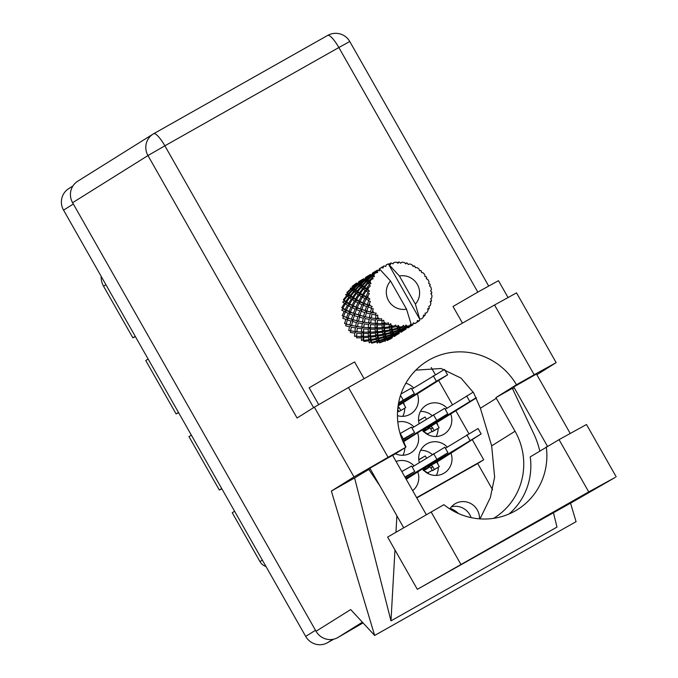<?xml version="1.0" encoding="UTF-8"?>
<svg xmlns="http://www.w3.org/2000/svg" width="678" height="678" viewBox="0 0 678 678"><rect width="100%" height="100%" fill="white"/><g stroke="black" fill="none" stroke-linecap="round" stroke-linejoin="round"><path stroke-width="1.02" d="M449.845 508.941A16.331 15.891 -122 0 1 454.819 503.94A16.331 15.891 -122 0 1 455.413 503.585A16.331 15.891 -122 0 1 471.735 504.101A16.331 15.891 -122 0 1 479.482 518.84M397.452 415.656A16.984 16.526 58 0 0 410.182 414.266A16.984 16.526 58 0 0 410.8 413.894A16.984 16.526 58 0 0 417.326 393.808M395.444 453.752A16.984 16.526 58 0 0 410.36 453.184A16.984 16.526 58 0 0 410.978 452.811A16.984 16.526 58 0 0 417.504 432.725M447.082 408.173A16.984 16.526 58 0 0 426.784 404.885A16.984 16.526 58 0 0 426.165 405.258A16.984 16.526 58 0 0 419.097 423.665M422.148 429.827A16.984 16.526 58 0 0 443.565 434.429A16.984 16.526 58 0 0 444.183 434.056A16.984 16.526 58 0 0 450.709 413.97M447.268 447.09A16.984 16.526 58 0 0 426.962 443.802A16.984 16.526 58 0 0 426.343 444.175A16.984 16.526 58 0 0 419.284 462.582M422.326 468.744A16.984 16.526 58 0 0 443.743 473.346A16.984 16.526 58 0 0 444.361 472.973A16.984 16.526 58 0 0 450.887 452.887M432.056 415.563A16.984 16.526 58 0 0 420.445 411.419M426.326 419.148L425.114 417.021L418.58 420.707M432.233 454.48A16.984 16.526 58 0 0 420.623 450.336M426.504 458.065L425.292 455.938L418.758 459.625M221.714 488.558L219.333 490.05L189.001 436.649L191.382 435.157M178.475 412.436L176.094 413.927L145.762 360.526L148.143 359.043M135.227 336.322L132.854 337.805L103.556 286.226A17.772 17.289 -122 0 1 101.2 276.412M333.788 639.151L327.432 642.744A16.204 15.764 -122 0 1 305.702 636.413L63.554 210.138A16.204 15.764 -122 0 1 68.681 188.654L72.91 186.009M412.673 490.66A16.984 16.526 58 0 0 417.682 471.642M414.063 465.845A16.984 16.526 58 0 0 396.088 461.481M413.707 388.011A16.984 16.526 58 0 0 405.834 383.248M413.885 426.928A16.984 16.526 58 0 0 397.808 421.987M412.919 373.239A16.984 16.526 58 0 0 414.953 371.002M472.21 439.547L483.702 459.777L416.639 497.652M431.293 367.527L435.301 374.578M438.649 380.468L452.472 404.8M455.853 410.749L468.862 433.649M483.702 459.777L477.693 463.532L492.575 489.728M477.693 463.532L416.8 497.932M436.327 475.422A16.984 16.526 58 0 0 438.251 467.328M437.912 464.218A16.984 16.526 58 0 0 437.488 462.557L437.098 462.777M427.293 473.117L432.284 470.295M436.149 436.505A16.984 16.526 58 0 0 438.073 428.411M437.734 425.301A16.984 16.526 58 0 0 437.31 423.631L436.92 423.86M427.115 434.2L432.106 431.377M402.944 455.26A16.984 16.526 58 0 0 404.859 447.853M404.529 444.056A16.984 16.526 58 0 0 404.113 442.395L403.715 442.615M402.766 416.343A16.984 16.526 58 0 0 404.69 408.249M404.351 405.139A16.984 16.526 58 0 0 403.935 403.478L403.537 403.698M397.528 411.893L398.723 411.224M265.996 566.511A10.45 10.17 -122 0 1 259.996 561.621L232.249 512.771L234.622 511.28M450.243 508.339A24.433 23.772 -122 0 1 458.523 513.568M219.333 490.05A13.068 12.713 -122 0 1 221.935 488.948M234.529 511.11A13.068 12.713 -122 0 1 233.181 512.178M176.094 413.927A13.068 12.713 -122 0 1 178.695 412.826M191.281 434.988A13.068 12.713 -122 0 1 189.942 436.064M132.854 337.805A13.068 12.713 -122 0 1 135.456 336.712M148.041 358.874A13.068 12.713 -122 0 1 146.702 359.942M451.387 506.856A16.331 15.891 -122 0 1 471.083 517.619M424.064 470.566L429.818 466.964M418.775 459.803L425.292 455.938M423.886 431.649L429.64 428.047M418.597 420.885L425.114 417.021M422.792 469.32L481.143 433.945L439.505 460.481L429.971 465.939A2.093 2.034 -122 0 1 432.776 466.752L434.327 469.481L432.479 470.642L439.302 466.667L434.327 469.481M432.776 466.752L430.928 467.913L432.479 470.642M430.928 467.913A2.093 2.034 58 0 0 428.123 467.091L429.971 465.939M429.276 466.845L423.64 470.252M423.377 469.981L425.792 468.625L423.47 470.083M481.143 433.945L478.049 428.496L445.412 448.251M436.691 462.065L439.302 466.667M423.182 470.261L428.327 473.125M432.962 463.43L432.394 462.438M422.903 469.252L422.538 468.608M572.715 501.923L615.26 477.405L588.733 491.897L417.326 589.326L572.715 501.923M318.685 404.588L309.143 387.782L334.381 373.137L354.586 361.959L364.086 378.688M462.464 323.118L453.023 306.498L478.27 291.854L498.474 280.684L508 297.456M536.476 374.036L513.755 386.943M392.587 455.319L369.866 468.227M509.068 513.975A65.334 63.554 58 0 0 530.238 456.887L559.045 439.641L588.733 491.897M616.175 476.77L586.487 424.513L559.045 439.641M314.355 407.173L297.057 417.995L147.965 155.559L72.597 202.714L316.041 631.252L350.696 609.573L374.646 635.464L331.364 491.084L353.984 476.931L314.355 407.173L348.45 387.528L388.079 457.286L353.984 476.931M536.874 374.739L556.163 362.628L534.171 374.756L494.542 304.998L348.45 387.528M494.542 304.998L516.534 292.871L556.163 362.628M534.171 374.756L516.458 384.757L495.923 397.605A65.334 63.554 -122 0 1 496.313 398.291L515.034 431.242A65.334 63.554 -122 0 1 494.347 517.89A65.334 63.554 -122 0 1 493.592 518.356M539.756 450.929A81.013 78.809 58 0 0 533.959 434.157L512.365 388.316L495.923 397.605M514.229 387.782L512.56 388.731M370.12 468.676L354.611 477.956L390.977 620.879L556.994 527.086L553.451 512.805M354.611 477.956L331.364 491.084M570.529 503.152L576.08 521.67L374.646 635.464M392.681 455.48L405.791 447.277L388.079 457.286M72.597 202.714A16.204 15.764 -122 0 1 77.724 181.221L153.101 134.066A16.204 15.764 58 0 0 147.965 155.559L164.873 145.812L313.617 407.639M363.027 622.904L337.771 637.591A16.204 15.764 -122 0 1 316.041 631.252M516.458 384.757A65.334 63.554 58 0 0 426.86 361.315A65.334 63.554 58 0 0 405.791 447.277M480.024 518.882L490.355 497.584L494.626 477.083L491.669 445.861L480.397 408.249L473.693 392.884L461.023 378.095L441.098 368.51L415.8 370.137M368.807 469.413L379.858 485.821M390.977 620.879L394.969 549.96M395.977 532.018L396.893 515.788M546.265 446.861A65.334 63.554 58 0 1 517.467 509.576A65.334 63.554 58 0 1 443.887 504.695L387.638 537.061L417.326 589.326M476.397 397.901L429.793 427.021A2.093 2.034 -122 0 1 432.598 427.835L434.149 430.564L432.301 431.725L439.124 427.75L434.149 430.564M432.598 427.835L430.75 428.996L432.301 431.725M430.75 428.996A2.093 2.034 58 0 0 427.945 428.174L429.793 427.021M476.261 397.63L422.614 430.403M429.098 427.928L423.453 431.335M423.199 431.064L425.615 429.708L423.292 431.166M473.236 392.13L445.234 409.334M436.513 423.148L439.124 427.75M423.004 431.344L428.149 434.208M432.784 424.513L432.217 423.521M422.725 430.335L422.36 429.691M403.164 441.988L447.76 413.783L402.834 441.234M447.76 413.783L444.666 408.334L412.029 428.089M403.308 441.903L405.927 446.505L405.495 446.751M398.232 405.029L436.369 381.222L447.582 374.866L398.096 405.91M398.918 411.563L405.741 407.588L398.918 411.563L397.698 409.41M447.582 374.866L444.488 369.417L411.851 389.172M403.13 402.986L405.741 407.588M397.994 406.69A2.093 2.034 -122 0 1 399.215 407.681L400.766 410.402M399.401 404.351L398.834 403.359M405.164 477.456L414.733 471.464L404.902 476.99M414.733 471.464L411.639 466.006L401.808 471.541M402.385 440.166L414.555 432.547L402.173 439.632M414.555 432.547L411.461 427.089L400.079 433.547M406.207 479.287L447.938 452.701L405.732 478.448M447.938 452.701L444.844 447.251L412.207 467.006M398.469 403.588L414.377 393.63L398.613 402.825M414.377 393.63L411.283 388.172L400.969 393.986M415.012 323.525L414.987 323.448A32.671 31.781 58 0 0 416.021 322.898A32.671 31.781 58 0 0 417.021 322.304L415.012 323.525L413.292 323.059L412.868 324.864L408.046 327.593L406.402 326.881L405.986 329.169L401.164 331.898L399.52 331.186L399.071 333.5L399.537 331.644M413.3 323.042L412.868 324.898L408.046 327.593M406.249 327.449L408.131 327.864L406.41 327.364L405.986 329.203L401.164 331.898M399.096 333.517L394.291 336.203L399.105 333.474M347.331 292.828L351.212 289.048L352.06 289.862L348.373 293.777L347.331 292.828L347.348 294.193L345.627 294.583L346.772 295.591L343.399 299.651L344.246 301.252L342.687 302.074L344.483 303.32L341.788 307.566L342.992 308.914L341.695 310.109L344.178 311.431L342.178 315.694L343.67 316.702L342.712 318.194L345.882 319.414L344.551 323.516L346.238 324.126L345.678 325.813L349.484 326.762L348.763 330.542L350.534 330.711L350.407 332.5L354.755 333.025L354.535 336.33L356.281 336.042L356.603 337.822L361.374 337.797L361.518 340.517L363.128 339.797L363.874 341.449L368.908 340.78L369.264 342.839L370.637 341.737L371.764 343.161L376.9 341.797L377.29 343.153L378.349 341.737L379.773 342.839L384.833 340.78L385.096 341.441L385.757 339.788L387.409 340.5L392.223 337.78L392.647 335.974L394.367 336.441L395.681 335.644M356.518 283.09L352.128 286.379L352.111 288.184L352.289 286.565L356.704 283.26L357.018 283.599L352.772 287.091L352.289 286.565M351.212 289.048L352.984 288.879L352.111 288.184L350.34 288.125L350.899 288.726L346.924 292.438L347.348 294.193L349.017 295.472L348.373 293.777M356.704 283.26L358.467 283.54L356.611 283.158M353.797 288.133L353.043 287.379L357.221 283.819L357.781 284.421L353.797 288.133L354.23 289.887L354.204 288.523L358.094 284.743L358.942 285.565L355.255 289.472L354.204 288.523M352.772 287.091L352.984 288.879L353.043 287.379M357.221 283.819L358.993 283.879L357.018 283.599M352.509 290.277L353.645 291.286L350.28 295.345L348.916 294.244L352.509 290.277L354.23 289.887L352.984 288.879L350.899 288.726M348.916 294.244L349.017 295.472L347.356 296.074L348.823 297.218L345.78 301.405L344.093 300.185L347.356 296.074M358.094 284.743L359.865 284.574L357.781 284.421M354.238 291.769L355.704 292.913L352.662 297.1L350.975 295.879L354.238 291.769L355.899 291.159L354.23 289.887L352.06 289.862M368.51 300.244A32.671 31.781 58 0 0 368.654 300.913L367.205 304.608L364.137 303.363L366.027 299.108L368.51 300.244L369.849 298.939L366.968 297.167L369.391 293.642L367.866 292.811L365.806 296.574L363.425 295.252L366.018 290.989L367.891 292.133L369.485 291.142L367.273 289.057L370.332 285.93L369.086 284.811L366.425 288.489L364.73 287.269L368.001 283.167L369.273 284.167L371.044 283.54L369.561 281.328L371.061 279.633L373.154 278.743L372.239 277.421L369.01 280.861L367.968 279.912L371.858 276.132L372.586 276.844L374.425 276.624L373.688 274.471L375.434 272.937L377.663 272.531L377.137 271.098L373.409 274.175L372.925 273.649L377.341 270.344L379.426 270.81L379.4 268.903L381.35 267.59A32.671 31.781 58 0 0 379.527 268.954A32.671 31.781 58 0 0 379.485 268.988M369.307 303.388A32.671 31.781 58 0 0 370.086 305.651L368.671 305.151L370.374 301.405L368.654 300.913M371.103 307.998A32.671 31.781 58 0 0 371.408 308.617L370.519 312.092L366.806 311.092L368.044 307.024L371.103 307.998L372.12 306.448L370.086 305.651M372.646 310.855A32.671 31.781 58 0 0 373.951 312.872L372.273 312.507L373.231 308.719L371.408 308.617M375.51 314.906A32.671 31.781 58 0 0 375.943 315.431L375.553 318.55L371.281 317.948L371.917 314.236L375.51 314.906L376.154 313.202L373.951 312.872M377.688 317.304A32.671 31.781 58 0 0 379.443 318.931L377.544 318.762L377.782 315.134L375.943 315.431M381.443 320.524A32.671 31.781 58 0 0 381.994 320.923L381.977 323.576L377.273 323.508L377.426 320.287L381.443 320.524L381.689 318.762L379.443 318.931M384.129 322.313A32.671 31.781 58 0 0 386.223 323.465L384.155 323.542L383.731 320.236L381.994 320.923M388.536 324.516A32.671 31.781 58 0 0 389.164 324.762L389.401 326.855L384.401 327.423L384.214 324.796L388.536 324.516L388.392 322.787L386.223 323.465M391.562 325.576A32.671 31.781 58 0 0 393.85 326.169L391.698 326.525L390.714 323.711L389.164 324.762M396.342 326.61A32.671 31.781 58 0 0 397.003 326.694L397.35 328.186L392.223 329.44L391.85 327.491L396.342 326.61L395.825 325.025L393.85 326.169M399.512 326.889A32.671 31.781 58 0 0 401.868 326.889L399.681 327.542L398.291 325.338L397.003 326.694M404.368 326.694A32.671 31.781 58 0 0 405.029 326.61L405.334 327.482L400.257 329.432L399.867 328.186L404.368 326.694L403.529 325.338L401.868 326.889M407.486 326.169A32.671 31.781 58 0 0 409.758 325.576L407.622 326.516L405.986 325.025L405.029 326.61M379.527 268.954L390.553 281.014A16.984 16.526 58 0 0 388.57 300.693A16.984 16.526 58 0 0 406.52 309.117L410.995 323.753L409.758 325.576M377.612 270.641A32.671 31.781 58 0 0 377.137 271.098M375.434 272.937A32.671 31.781 58 0 0 373.985 274.768M372.586 276.844A32.671 31.781 58 0 0 372.239 277.421M371.061 279.633A32.671 31.781 58 0 0 370.112 281.785M369.273 284.167A32.671 31.781 58 0 0 369.086 284.811M368.493 287.269A32.671 31.781 58 0 0 368.103 289.608M367.891 292.133A32.671 31.781 58 0 0 367.866 292.811M367.891 295.354A32.671 31.781 58 0 0 368.103 297.727M357.162 291.04L355.797 289.938L359.382 285.98L360.535 286.98L357.162 291.04L358.009 292.642L357.848 291.574L361.12 287.464L362.586 288.616L359.543 292.794L357.848 291.574M350.975 295.879L351.128 296.947L350.28 295.345M355.255 289.472L355.899 291.159L355.797 289.938M359.382 285.98L361.111 285.582L358.942 285.565M356.442 293.464L358.247 294.71L355.543 298.964L353.509 297.667L356.442 293.464L358.009 292.642L355.899 291.159L353.645 291.286M353.509 297.667L353.704 298.583L352.662 297.1M361.12 287.464L362.781 286.853L360.535 286.98M359.137 295.286L361.281 296.6L358.933 300.879L356.543 299.557L359.137 295.286L360.586 294.277L358.009 292.642L355.704 292.913M362.425 294.659L360.391 293.362L363.323 289.159L365.128 290.404L362.425 294.659L363.637 296.006L363.425 295.252M356.543 299.557L356.755 300.312L355.543 298.964M359.543 292.794L360.586 294.277L360.391 293.362M363.323 289.159L364.883 288.345L362.586 288.616M362.332 297.193L364.823 298.515L362.815 302.778L360.094 301.473L362.332 297.193L363.637 296.006L360.586 294.277L358.247 294.71M360.094 301.473L360.289 302.066L358.933 300.879M366.018 290.989L367.459 289.972L365.128 290.404M366.027 299.108L367.171 297.761L363.637 296.006L361.281 296.6M364.137 303.363L362.815 302.778M365.806 296.574L367.171 297.761L366.968 297.167M369.849 298.939L367.171 297.761L364.823 298.515M362.086 279.616L358.662 281.785L358.467 283.54L358.755 281.819L363.493 278.853L358.755 281.819M359.009 282.073L358.993 283.879L358.23 283.59L358.662 281.785M363.4 278.785L365.273 279.209M359.654 282.785L359.162 282.26L363.586 278.946L363.9 279.294L359.654 282.785L359.865 284.574L359.933 283.073L364.094 279.514L364.662 280.116L360.679 283.828L359.933 283.073M360.679 283.828L361.111 285.582L358.993 283.879L359.162 282.26M363.586 278.946L365.349 279.234L363.493 278.853M364.094 279.514L365.874 279.573L363.9 279.294M362.137 285.167L361.086 284.218L364.976 280.438L365.815 281.26L362.137 285.167L362.781 286.853L362.679 285.633L366.264 281.675L367.408 282.675L364.044 286.735L362.679 285.633M364.044 286.735L364.883 288.345L361.111 285.582L361.086 284.218M364.976 280.438L366.747 280.268L364.662 280.116M366.264 281.675L367.993 281.277L365.815 281.26M366.425 288.489L367.459 289.972L364.883 288.345L364.73 287.269M368.001 283.167L369.654 282.556L367.408 282.675M369.485 291.142L367.459 289.972L367.273 289.057M368.968 275.31L365.544 277.48L365.349 279.234L365.645 277.505L370.374 274.548L365.645 277.505M365.883 277.777L365.874 279.573L365.111 279.285L365.544 277.48M370.273 274.48L372.154 274.904M366.535 278.48L366.044 277.955L370.468 274.641L370.773 274.997L366.535 278.48L366.747 280.268L366.806 278.768L370.976 275.209L371.544 275.81L367.561 279.522L366.806 278.768M367.561 279.522L367.993 281.277L365.874 279.573L366.044 277.955M370.468 274.641L372.23 274.929L370.374 274.548M370.976 275.209L372.756 275.268L370.773 274.997M369.01 280.861L369.654 282.556L367.993 281.277L367.968 279.912M371.858 276.132L373.62 275.963L371.544 275.81M371.044 283.54L369.654 282.556L369.561 281.328M375.841 271.005L372.417 273.175L372.23 274.929L372.519 273.209L377.256 270.242L372.519 273.209M372.764 273.471L372.756 275.268L371.993 274.98L372.417 273.175M373.409 274.175L373.62 275.963L372.756 275.268L372.925 273.649M377.341 270.344L379.104 270.624L377.256 270.242M374.425 276.624L373.62 275.963L373.688 274.471M426.369 278.726L426.665 277.395A32.671 31.781 58 0 0 426.293 276.827L424.962 276.599L424.792 274.751A32.671 31.781 58 0 0 423.25 272.912L421.521 272.514L421.462 271.081A32.671 31.781 58 0 0 420.962 270.615L419.674 270.793L419.004 268.971A32.671 31.781 58 0 0 417.063 267.573L415.36 267.674L414.894 266.242A32.671 31.781 58 0 0 414.3 265.912L413.156 266.471L412.012 264.801A32.671 31.781 58 0 0 409.809 263.928L408.232 264.522L407.385 263.174A32.671 31.781 58 0 0 406.732 263.005L405.817 263.895L404.257 262.496A32.671 31.781 58 0 0 401.918 262.2L400.605 263.234L399.41 262.072A32.671 31.781 58 0 0 398.74 262.072L398.122 263.234L396.232 262.2A32.671 31.781 58 0 0 393.91 262.505L392.943 263.903L391.46 263.013A32.671 31.781 58 0 0 390.816 263.183L390.553 264.53L388.435 263.937A32.671 31.781 58 0 0 388.384 263.954A32.671 31.781 58 0 0 386.265 264.81L385.731 266.513L384.036 265.929A32.671 31.781 58 0 0 383.46 266.251L379.299 268.869L379.104 270.624L379.4 268.903M379.426 270.81L378.875 270.683L379.299 268.869M381.35 267.59L383.095 268.005L383.46 266.251M390.816 263.183L388.875 264.056M412.114 324.754A32.671 31.781 58 0 0 412.733 324.499L407.978 327.406L407.749 326.847L412.114 324.754L410.876 324.143M414.987 323.448L413.309 322.821L412.733 324.499M417.029 322.279L419.089 320.906L417.343 320.541L417.021 322.304M419.089 320.906A32.671 31.781 58 0 0 419.623 320.508L419.733 319.143L388.384 263.954L399.41 276.014L415.377 304.117A16.984 16.526 58 0 0 417.351 284.438A16.984 16.526 58 0 0 399.41 276.014M415.377 304.117L419.733 319.143M423.292 316.77L424.86 315.406L423.53 315.109L423.216 317.287A32.671 31.781 58 0 1 421.538 318.914L419.851 318.745M424.86 315.406A32.671 31.781 58 0 0 425.276 314.88L425.064 313.177L426.725 312.846A32.671 31.781 58 0 0 427.937 310.838L427.759 308.693L429.064 308.592A32.671 31.781 58 0 0 429.335 307.973L428.759 306.422L430.233 305.625A32.671 31.781 58 0 0 430.903 303.354L430.25 301.379L431.428 300.888A32.671 31.781 58 0 0 431.539 300.218L430.657 298.913L431.827 297.701A32.671 31.781 58 0 0 431.911 295.32L430.852 293.616L431.818 292.777A32.671 31.781 58 0 0 431.759 292.108L430.632 291.116L431.411 289.574A32.671 31.781 58 0 0 430.911 287.235L429.521 285.904L430.191 284.785A32.671 31.781 58 0 0 429.971 284.141L428.699 283.514L429.021 281.76A32.671 31.781 58 0 0 427.962 279.607L426.343 278.717L426.665 277.395L426.343 278.717M398.74 262.072L396.986 262.606M406.732 263.005L405.13 263.276M414.3 265.912L412.817 265.971M420.962 270.615L419.572 270.497M426.293 276.827L424.962 276.539M429.725 286.091L430.191 284.785M431.149 294.083L431.818 292.777M430.53 302.202L431.428 300.888M394.604 336.322L392.647 335.974L392.198 337.703L387.341 340.322L387.113 339.763L392.198 337.703M427.869 309.931L429.064 308.592M399.384 331.745L401.249 332.169L402.562 331.339M387.113 339.763L385.553 338.847L385.757 339.788L387.341 340.322M384.689 340.398L379.612 342.348L379.222 341.102L384.341 339.39L384.689 340.398L385.553 338.847L384.833 340.78M394.291 336.203L392.638 335.483L392.647 335.974M391.977 337.136L386.985 339.432L386.655 338.534L391.714 336.474L391.977 337.136L392.638 335.483L392.07 337.364M401.486 332.017L399.528 331.669L401.249 332.135M408.368 327.711L409.444 327.042M399.079 333.398L394.215 336.017L393.994 335.457L399.079 333.398L399.528 331.669M379.222 341.102L377.934 339.831L378.349 341.737L379.612 342.348M376.714 341.102L371.586 342.348L371.213 340.407L376.315 339.39L376.714 341.102L377.934 339.831L376.9 341.797M386.655 338.534L385.223 337.432L385.553 338.847L386.985 339.432M384.172 338.847L379.044 340.458L378.646 338.856L383.773 337.491L384.172 338.847L385.223 337.432L384.341 339.39M393.994 335.457L392.435 334.542L392.638 335.483L394.215 336.017M391.57 336.093L386.494 338.042L386.104 336.796L391.223 335.085L391.57 336.093L392.435 334.542L391.714 336.474M398.85 332.83L393.867 335.127L393.537 334.229L398.596 332.169L398.85 332.83L399.52 331.186L398.952 333.059M413.131 323.135L415.012 323.559L416.317 322.736M405.961 329.093L401.096 331.72L400.876 331.152L405.961 329.093L406.41 327.364L408.131 327.83M371.213 340.407L370.264 338.856L370.637 341.737L371.586 342.348M368.764 339.771L363.764 340.331L363.569 337.712L368.493 337.373L368.764 339.771L370.264 338.856L368.908 340.78M378.646 338.856L377.519 337.432L377.934 339.831L379.044 340.458M376.146 338.534L371.052 339.441L370.756 337.144L375.79 336.483L376.146 338.534L377.519 337.432L376.315 339.39M386.104 336.796L384.816 335.525L385.223 337.432L386.494 338.042M383.595 336.796L378.468 338.051L378.095 336.102L383.197 335.085L383.595 336.796L384.816 335.525L383.773 337.491M393.537 334.229L392.104 333.127L392.435 334.542L393.867 335.127M391.053 334.551L385.926 336.152L385.519 334.551L390.655 333.186L391.053 334.551L392.104 333.127L391.223 335.085M400.876 331.152L399.317 330.237L399.52 331.186L401.096 331.72M398.452 331.788L393.367 333.737L392.986 332.491L398.105 330.779L398.452 331.788L399.317 330.237L398.596 332.169M405.732 328.525L400.74 330.822L400.418 329.923L405.478 327.864L405.732 328.525L406.41 327.364M407.749 326.847L406.198 325.932L405.825 328.754M415.25 323.414L413.292 323.059L412.843 324.787M363.569 337.712L363.035 335.991L363.128 339.797L363.764 340.331M361.34 336.491L356.628 336.424L356.781 333.203L361.366 333.466L361.34 336.491L363.035 335.991L361.374 337.797M370.756 337.144L370.01 335.491L370.264 338.856L371.052 339.441M368.4 336.212L363.518 336.449L363.484 333.517L368.247 333.491L368.4 336.212L370.01 335.491L368.493 337.373M378.095 336.102L377.146 334.551L377.519 337.432L378.468 338.051M375.646 335.466L370.637 336.034L370.451 333.406L375.375 333.067L375.646 335.466L377.146 334.551L375.79 336.483M385.519 334.551L384.401 333.127L384.816 335.525L385.926 336.152M383.019 334.229L377.934 335.135L377.638 332.847L382.672 332.178L383.019 334.229L384.401 333.127L383.197 335.085M392.986 332.491L391.698 331.22L392.104 333.127L393.367 333.737M390.477 332.491L385.341 333.746L384.977 331.796L390.079 330.788L390.477 332.491L391.698 331.22L390.655 333.186M400.418 329.923L398.986 328.822L399.317 330.237L400.74 330.822M397.935 330.245L392.808 331.847L392.401 330.245L397.537 328.881L397.935 330.245L398.986 328.822L398.105 330.779M405.334 327.482L406.198 325.932L405.478 327.864M406.402 326.881L407.978 327.406M356.781 333.203L356.628 336.424M354.908 331.466L350.645 330.864L351.28 327.152L355.374 327.898L354.908 331.466L356.687 331.406L354.755 333.025M363.484 333.517L363.162 331.737L363.035 335.991L363.518 336.449M361.416 332.025L356.908 331.678L357.289 328.194L361.637 328.72L361.416 332.025L363.162 331.737L361.366 333.466M370.451 333.406L369.917 331.678L370.01 335.491L370.637 336.034M368.222 332.186L363.51 332.118L363.662 328.898L368.239 329.161L368.222 332.186L369.917 331.678L368.247 333.491M377.638 332.847L376.883 331.195L377.146 334.551L377.934 335.135M375.273 331.906L370.4 332.144L370.366 329.211L375.129 329.186L375.273 331.906L376.883 331.195L375.375 333.067M384.977 331.796L384.028 330.245L384.401 333.127L385.341 333.746M382.528 331.161L377.519 331.728L377.332 329.101L382.248 328.771L382.528 331.161L384.028 330.245L382.672 332.178M392.401 330.245L391.282 328.822L391.698 331.22L392.808 331.847M389.901 329.932L384.816 330.83L384.511 328.542L389.553 327.872L389.901 329.932L391.282 328.822L390.079 330.788M399.867 328.186L398.579 326.915L398.986 328.822L400.257 329.432M397.35 328.186L398.579 326.915L397.537 328.881M390.553 281.014L406.52 309.117M405.986 325.025L406.198 325.932L407.622 326.516M351.28 327.152L350.645 330.864M349.882 325.008L346.17 323.999L347.399 319.94L350.899 321.041L349.882 325.008L351.619 325.398L352.56 321.508L356.365 322.457L355.636 326.237L351.636 325.415L349.484 326.762M357.289 328.194L356.908 331.678M355.636 326.237L357.416 326.406L355.374 327.898M363.662 328.898L363.51 332.118M361.789 327.16L357.518 326.559L358.162 322.847L362.255 323.601L361.789 327.16L363.569 327.101L361.637 328.72M370.366 329.211L370.044 327.44L369.917 331.678L370.4 332.144M368.29 327.72L363.789 327.372L364.171 323.889L368.518 324.415L368.29 327.72L370.044 327.44L368.239 329.161M377.332 329.101L376.799 327.372L376.883 331.195L377.519 331.728M375.104 327.881L370.391 327.813L370.544 324.593L375.12 324.855L375.104 327.881L376.799 327.372L375.129 329.186M384.511 328.542L383.765 326.889L384.028 330.245L384.816 330.83M382.155 327.601L377.282 327.838L377.248 324.906L382.011 324.881L382.155 327.601L383.765 326.889L382.248 328.771M391.85 327.491L390.909 325.94L391.282 328.822L392.223 329.44M389.401 326.855L390.909 325.94L389.553 327.872M398.291 325.338L398.579 326.915L399.681 327.542M347.399 319.94L348.161 318.338L345.882 319.414M350.814 325.211L346.17 323.999M351.806 324.635L351.619 325.398M352.56 321.508L353.119 319.821L350.899 321.041M358.162 322.847L357.518 326.559M356.764 320.702L353.043 319.702L354.28 315.634L357.781 316.736L356.764 320.702L358.501 321.092L356.365 322.457M364.171 323.889L363.789 327.372M362.518 321.931L358.518 321.109L359.442 317.211L363.247 318.151L362.518 321.931L364.289 322.101L362.255 323.601M370.544 324.593L370.391 327.813M368.671 322.847L364.4 322.253L365.044 318.541L369.129 319.296L368.671 322.847L370.451 322.796L368.518 324.415M377.248 324.906L376.917 323.135L376.799 327.372L377.282 327.838M375.171 323.414L370.671 323.067L371.052 319.584L375.4 320.109L375.171 323.414L376.917 323.135L375.12 324.855M384.214 324.796L383.672 323.075L383.765 326.889L384.401 327.423M381.977 323.576L383.672 323.075L382.011 324.881M390.714 323.711L390.909 325.94L391.698 326.525M351.433 319.211L348.034 318.067L349.594 313.889L352.763 315.109L351.433 319.211L353.043 319.702M346.56 317.524L343.492 316.279L345.39 312.024L348.229 313.312L346.56 317.524L348.034 318.067M345.39 312.024L346.526 310.677L344.178 311.431M358.679 320.347L358.501 321.092L353.119 319.821L343.492 316.279M349.594 313.889L350.551 312.397L348.229 313.312M354.28 315.634L355.043 314.033L352.763 315.109M359.442 317.211L360.001 315.516L357.781 316.736M365.044 318.541L364.4 322.253M363.645 316.389L359.925 315.397L361.162 311.329L364.654 312.431L363.645 316.389L365.383 316.787L366.315 312.905L370.129 313.846L369.4 317.626L365.391 316.812L363.247 318.151M371.052 319.584L370.671 323.067M369.4 317.626L371.171 317.796L369.129 319.296M377.426 320.287L377.273 323.508M375.553 318.55L377.324 318.49L375.4 320.109M383.731 320.236L384.155 323.542M358.315 314.906L354.916 313.761L356.467 309.583L359.645 310.804L358.315 314.906L359.925 315.397M353.441 313.219L350.373 311.973L352.272 307.719L355.111 309.007L353.441 313.219L354.916 313.761M349.06 311.388L346.331 310.083L348.577 305.803L351.06 307.126L349.06 311.388L350.373 311.973M345.17 309.49L342.788 308.168L345.373 303.897L347.517 305.202L345.17 309.49L346.526 310.677L346.331 310.083M345.373 303.897L346.822 302.888L344.483 303.32M364.569 316.601L350.551 312.397L342.992 308.914L342.788 308.168M348.577 305.803L349.873 304.608L347.517 305.202M352.272 307.719L353.408 306.371L351.06 307.126M356.467 309.583L357.433 308.092L355.111 309.007M361.162 311.329L361.925 309.727L359.645 310.804M365.535 316.168L365.383 316.787M366.315 312.905L366.874 311.21L364.654 312.431M371.917 314.236L371.281 317.948M370.519 312.092L372.264 312.482L370.129 313.846M377.782 315.134L377.544 318.762M365.188 310.6L361.789 309.456L363.349 305.278L366.527 306.498L365.188 310.6L366.806 311.092M360.323 308.914L357.255 307.668L359.154 303.413L361.984 304.71L360.323 308.914L361.789 309.456M355.933 307.083L353.213 305.778L355.45 301.498L357.942 302.82L355.933 307.083L357.255 307.668M352.051 305.185L349.67 303.863L352.255 299.591L354.399 300.896L352.051 305.185L353.408 306.371L353.213 305.778M348.67 303.261L346.627 301.973L349.568 297.769L351.365 299.015L348.67 303.261L349.873 304.608L349.67 303.863M346.772 295.591L349.017 295.472L351.128 296.947L349.568 297.769M345.78 301.405L346.822 302.888L344.246 301.252L344.093 300.185M348.823 297.218L351.128 296.947L353.704 298.583L352.255 299.591M371.51 312.312L357.433 308.092L346.822 302.888L346.627 301.973M351.365 299.015L353.704 298.583L356.755 300.312L355.45 301.498M354.399 300.896L356.755 300.312L360.289 302.066L359.154 303.413M357.942 302.82L360.289 302.066L364.315 303.795L363.349 305.278M361.984 304.71L364.315 303.795L368.807 305.422L368.044 307.024M366.527 306.498L368.807 305.422L367.205 304.608M372.434 311.778L372.273 312.507M372.12 306.448L368.671 305.151M105.929 284.743L103.556 286.226M332.864 639.346L327.432 642.744M73.334 204.019L63.554 210.138M305.702 636.413L315.49 630.286M259.996 561.621L262.378 560.13M469.93 440.302L466.828 434.844M153.753 133.676L327.677 35.425A16.204 3.754 60.5 0 1 327.711 35.409A16.204 3.754 60.5 0 1 338.864 47.528L164.873 145.812A16.204 3.754 60.5 0 0 153.72 133.693A16.204 16.204 0 0 0 153.101 134.066A16.204 15.764 58 0 1 153.686 133.719A16.204 3.754 60.5 0 1 153.72 133.693L327.711 35.409A16.204 16.204 0 0 1 349.772 41.511L338.864 47.528L477.812 292.116M362.374 622.192L337.771 637.591M480.397 408.249L496.313 398.291M491.669 445.861L515.034 431.242M431.098 511.915L460.786 564.181M469.752 401.384L466.65 395.927M436.547 420.14L433.445 414.69M399.215 407.681L397.774 408.58M436.369 381.222L433.267 375.773M403.342 438.895L400.249 433.445M436.725 459.057L433.623 453.607M403.164 399.978L400.52 395.333M570.181 433.378L536.357 373.832M426.293 514.636L392.477 455.116M403.596 527.603L369.756 468.023M547.417 446.209L513.636 386.74M488.66 286.006L349.772 41.511M358.221 283.616L358.662 281.751L361.01 280.277M365.103 279.311L365.535 277.446L367.891 275.971M371.985 275.005L372.417 273.149L374.764 271.666M378.866 270.708L379.299 268.844L381.646 267.369M389.875 339.288L392.223 337.822L392.655 335.949M392.494 336.051L394.359 336.474M377.163 270.175L379.027 270.598M356.526 283.09L358.382 283.514"/></g></svg>
